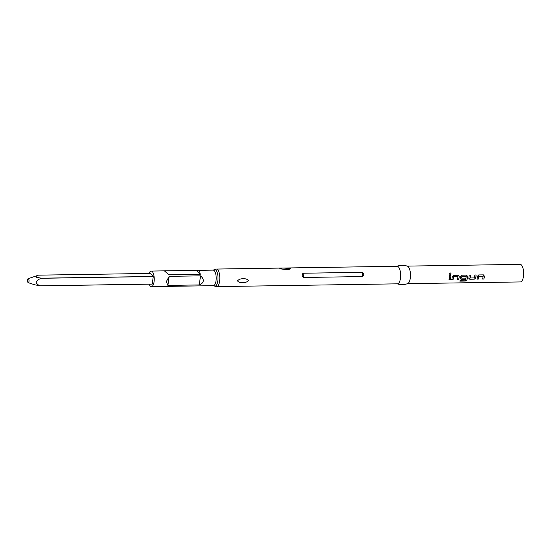 <?xml version="1.0" encoding="UTF-8"?>
<svg xmlns="http://www.w3.org/2000/svg" width="551" height="551" viewBox="0 0 551 551"><rect width="100%" height="100%" fill="white"/><g stroke="black" fill="none" stroke-linecap="round" stroke-linejoin="round"><path stroke-width="0.83" d="M450.229 274.618L450.277 274.618C451.31 274.026 451.29 273.454 450.215 272.897C449.223 273.482 449.244 274.061 450.277 274.618L450.229 274.618C451.255 274.033 451.235 273.461 450.167 272.917L449.898 272.972M396.699 266.36C400.267 265.038 403.855 264.983 407.464 266.195A8.782 3.347 89.1 0 1 410.281 278.179A8.782 3.347 89.1 0 1 407.733 283.586C404.165 284.908 400.577 284.963 396.968 283.758M449.623 275.383A8.782 3.347 89.1 0 1 449.43 277.58A8.782 3.347 89.1 0 1 449.031 279.564L450.319 279.55A8.782 3.347 89.1 0 0 450.725 277.559A8.782 3.347 89.1 0 0 450.911 275.362L449.623 275.383M452.295 276.616A8.782 3.347 89.1 0 1 452.185 277.532A8.782 3.347 89.1 0 1 451.786 279.522L453.074 279.502A8.782 3.347 89.1 0 0 453.48 277.511A8.782 3.347 89.1 0 0 453.569 276.774L457.915 276.712A8.782 3.347 89.1 0 1 457.826 277.449A8.782 3.347 89.1 0 1 457.426 279.44L458.714 279.419A8.782 3.347 89.1 0 0 459.121 277.428A8.782 3.347 89.1 0 0 459.224 276.512L458.101 275.252L453.583 275.321L452.295 276.616M458.487 275.314L458.101 275.252M459.892 281.024L465.237 280.941L466.793 280.073A8.651 3.299 89.1 0 0 467.468 277.249A8.651 3.299 89.1 0 0 467.572 276.347L466.497 275.121L461.972 275.19L460.691 276.485A8.782 3.347 89.1 0 1 460.581 277.408A8.782 3.347 89.1 0 1 460.436 278.296L460.519 278.951M466.883 275.183L466.497 275.121M467.62 276.382A8.782 3.347 89.1 0 1 467.517 277.298A8.782 3.347 89.1 0 1 466.835 280.17L465.264 281.044L459.844 281.134A8.782 3.347 89.1 0 0 460.23 280.204L465.45 280.06A8.782 3.347 89.1 0 0 466.077 277.318A8.782 3.347 89.1 0 0 466.167 276.581L461.821 276.65A8.782 3.347 89.1 0 1 461.731 277.387A8.782 3.347 89.1 0 1 461.614 278.117L465.354 278.138A8.782 3.347 89.1 0 1 465.085 279.316L461.387 279.378L460.436 278.296M468.832 278.165L469.783 279.247L474.301 279.178L475.761 278.062A8.782 3.347 89.1 0 0 475.906 277.167A8.782 3.347 89.1 0 0 476.098 274.977L474.804 274.997A8.782 3.347 89.1 0 1 474.618 277.187A8.782 3.347 89.1 0 1 474.501 277.918L470.155 277.986A8.782 3.347 89.1 0 0 470.272 277.256A8.782 3.347 89.1 0 0 470.458 275.059L469.163 275.08A8.782 3.347 89.1 0 1 468.977 277.277A8.782 3.347 89.1 0 1 468.832 278.165L468.915 278.827M477.476 276.23A8.782 3.347 89.1 0 1 477.373 277.146A8.782 3.347 89.1 0 1 476.973 279.137L478.261 279.116A8.782 3.347 89.1 0 0 478.661 277.125A8.782 3.347 89.1 0 0 478.75 276.388L483.103 276.32A8.782 3.347 89.1 0 1 483.013 277.057A8.782 3.347 89.1 0 1 482.607 279.047L483.902 279.026A8.782 3.347 89.1 0 0 484.301 277.036A8.782 3.347 89.1 0 0 484.412 276.12L483.289 274.866L478.764 274.935L477.476 276.23M483.675 274.928L483.289 274.866M407.223 266.112L520.165 264.37A8.782 3.347 89.1 0 1 523.45 276.437A8.782 3.347 89.1 0 1 520.433 281.933L407.499 283.675M400.446 278.331A8.782 3.347 89.1 0 1 397.429 283.834L216.612 286.623A8.782 3.347 89.1 0 0 219.629 281.12A8.782 3.347 89.1 0 0 216.343 269.06L397.161 266.271A8.782 3.347 89.1 0 1 400.446 278.331M248.535 280.679C246.862 282.146 244.899 282.766 242.654 282.546C240.346 282.842 238.617 282.277 237.46 280.852C239.044 279.274 240.945 278.599 243.177 278.806C245.505 278.53 247.289 279.15 248.535 280.679M284.523 268.117L290.811 268.564C289.957 269.315 288.345 269.666 285.969 269.625L279.736 268.73C280.562 268.234 282.153 268.027 284.523 268.117M303.153 273.234C301.714 274.632 301.81 276.051 303.436 277.484L362.53 276.568C364.204 275.08 364.115 273.668 362.248 272.318L303.153 273.234L303.436 277.484M199.434 270.321L164.398 270.858L168.895 274.825L200.261 274.343L199.434 270.321L213.12 270.107A7.783 2.969 89.1 0 1 216.026 280.803A7.783 2.969 89.1 0 1 213.354 285.673L151.401 286.63A7.783 2.969 89.1 0 1 149.183 284.164M149.073 273.454A7.783 2.969 89.1 0 1 151.167 271.064A7.783 2.969 89.1 0 1 154.073 281.754A7.783 2.969 89.1 0 1 151.401 286.63M199.248 284.929C201.659 283.999 203.002 282.684 203.278 280.996C203.477 279.295 202.561 277.58 200.523 275.858L169.164 276.34L166.374 281.568L167.89 285.418L199.248 284.929L200.523 275.858M28.135 278.696A1.997 0.765 -90.9 0 0 27.55 279.929A1.997 0.765 -90.9 0 0 28.197 282.656A1.997 0.765 -90.9 0 0 28.983 281.423A1.997 0.765 -90.9 0 0 28.135 278.696L38.46 275.163L150.354 273.434L153.268 276.471A5.785 2.204 -90.9 0 1 153.281 276.554L152.221 284.082A5.785 2.204 -90.9 0 1 152.186 284.123L40.299 285.845A5.785 2.204 -90.9 0 0 40.333 285.811L152.221 284.082M165.39 271.168L168.895 274.825M196.748 270.686L200.261 274.343M169.164 276.34L167.89 285.418M40.299 285.845L34.775 284.805L28.197 282.656M153.281 276.554L41.387 278.283C39.107 278.964 37.31 280.245 35.987 282.119C36.772 283.958 38.219 285.184 40.333 285.811M41.387 278.283A5.785 2.204 -90.9 0 0 41.373 278.193L153.268 276.471M36.035 275.844L36.456 277.325L41.373 278.193M450.863 275.362A8.651 3.299 89.1 0 1 450.677 277.504A8.651 3.299 89.1 0 1 450.277 279.467L450.319 279.55M449.051 279.488L450.277 279.467M453.569 276.774L453.521 276.74A8.651 3.299 89.1 0 1 453.432 277.463A8.651 3.299 89.1 0 1 453.032 279.426L453.074 279.502M453.521 276.74L457.84 276.623M458.053 275.238L459.176 276.478A8.651 3.299 89.1 0 1 459.073 277.38A8.651 3.299 89.1 0 1 458.673 279.336L458.714 279.419M451.806 279.447L453.032 279.426M457.447 279.357L458.673 279.336M466.091 276.492L461.772 276.609A8.651 3.299 89.1 0 1 461.683 277.339A8.651 3.299 89.1 0 1 461.566 278.055L461.614 278.117M467.572 276.347L466.442 275.107M460.388 278.234L461.345 279.295L465.085 279.316M465.299 278.138A8.651 3.299 89.1 0 1 465.044 279.24M468.784 278.103L469.783 279.247M469.741 279.164L474.301 279.178M474.259 279.095L475.761 278.062M476.043 274.977A8.651 3.299 89.1 0 1 475.857 277.119A8.651 3.299 89.1 0 1 475.713 278M470.402 275.059A8.651 3.299 89.1 0 1 470.223 277.208A8.651 3.299 89.1 0 1 470.106 277.924L470.155 277.986M478.75 276.388L478.702 276.347A8.651 3.299 89.1 0 1 478.619 277.077A8.651 3.299 89.1 0 1 478.22 279.033L478.261 279.116M478.702 276.347L483.027 276.23M483.234 274.846L484.363 276.085A8.651 3.299 89.1 0 1 484.253 276.988A8.651 3.299 89.1 0 1 483.861 278.951L483.902 279.026M476.994 279.054L478.22 279.033M482.635 278.964L483.861 278.951M213.12 270.107L213.926 269.873A8.286 3.161 89.1 0 1 217.149 272.366A8.286 3.161 89.1 0 1 217.824 280.962A8.286 3.161 89.1 0 1 214.174 285.886L216.612 286.623M362.248 272.318L362.53 276.568M213.354 285.673L214.174 285.886M151.167 271.064L164.398 270.858M213.926 269.873L216.343 269.06"/></g></svg>
